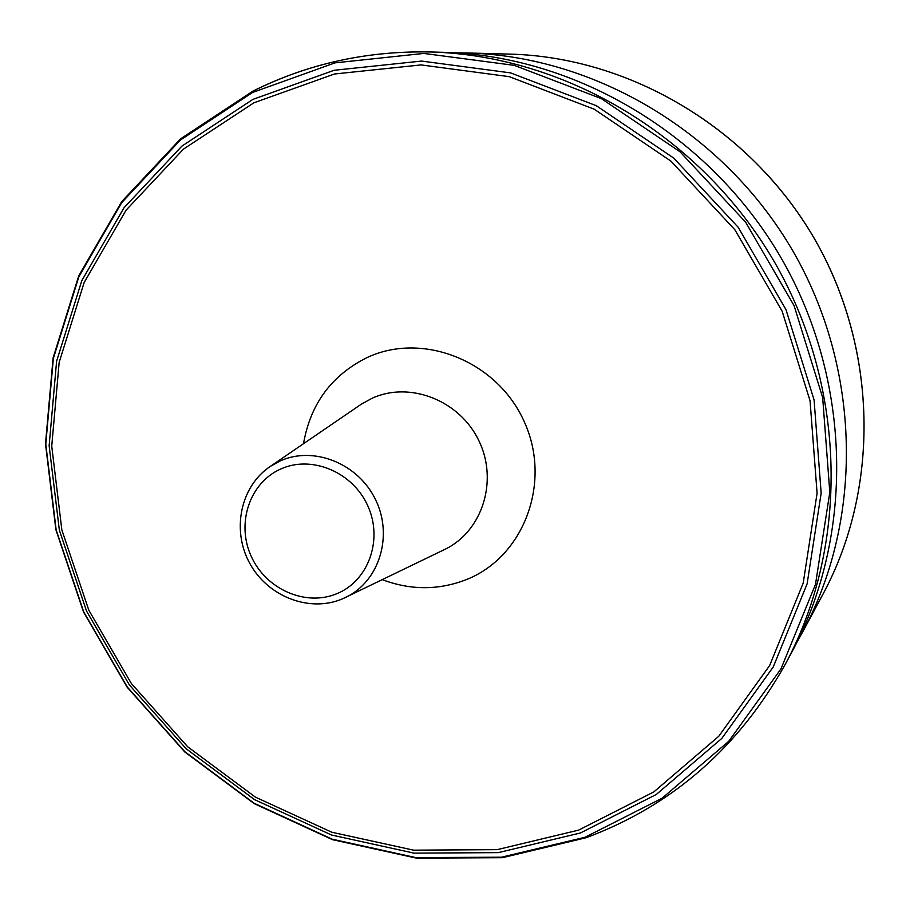 <?xml version="1.0" encoding="UTF-8"?>
<svg xmlns="http://www.w3.org/2000/svg" width="910" height="910" viewBox="0 0 910 910"><rect width="100%" height="100%" fill="white"/><g stroke="black" fill="none" stroke-linecap="round" stroke-linejoin="round"><path stroke-width="1.36" d="M443.887 52.336C576.428 55.794 709.8 135.124 781.019 257.735C852.022 380.46 854.57 535.626 791.7 652.356L785.319 664.232C849.371 545.317 846.732 386.966 774.251 261.659C701.53 136.477 565.44 55.487 430.407 51.972L443.887 52.336M455.739 52.848L467.41 52.973C595.584 56.329 724.212 132.769 792.826 250.887C861.224 369.13 863.624 518.734 802.836 631.631L797.149 641.823M443.762 549.913L342.205 598.973C309.093 612.885 267.392 596.346 249.602 563.051C231.447 529.95 240.513 486.156 270.452 466.307L280.348 460.87C313.927 445.673 358.415 463.588 375.625 499.817C393.302 535.842 379.368 581.035 346.278 597.119L342.274 598.951M280.985 468.912C249.761 482.425 236.065 523.239 251.149 556.146C265.765 589.248 305.703 606.913 336.95 593.65C368.413 580.887 383.235 539.744 367.902 506.096C353.046 472.245 311.982 454.898 280.985 468.912M444.171 549.72L445.172 549.231C482.402 531.144 498.441 480.73 478.887 440.736C459.846 400.514 410.023 380.937 372.281 398.159L361.156 404.29L270.452 466.307M303.496 443.705C310.492 403.687 331.843 374.897 367.56 357.346C423.457 331.354 498.043 361.52 524.535 422.342C551.881 482.8 523.773 556.749 466.716 579.477C438.973 590.34 410.842 590.408 382.314 579.67M584.982 837.28L501.546 857.186L415.972 857.63L332.275 839.213L254.129 803.257L184.855 751.706L127.275 687.016L83.766 612.02L56.158 529.927L45.784 444.194L53.337 358.517L78.874 276.708L121.712 202.634L180.385 140.06L252.548 92.479L335.016 62.858L423.798 53.428L514.252 65.361L601.362 98.633L680.066 151.822L745.631 222.176L794.111 305.714L822.663 397.556L829.806 492.276L815.474 584.436L780.962 668.907L728.728 741.309L662.093 798.229L584.982 837.28M580.421 832.98L498.271 852.636L413.982 853.125L331.513 835.005L254.493 799.606L186.209 748.805L129.436 685.037L86.552 611.122L59.355 530.189L49.14 445.695L56.602 361.259L81.798 280.667L124.044 207.73L181.863 146.146L252.957 99.361L334.163 70.275L421.558 61.072L510.59 72.891L596.3 105.697L673.73 158.09L738.237 227.352L785.956 309.571L814.086 399.945L821.161 493.163L807.113 583.867L773.216 667.041L721.857 738.363L656.315 794.464L580.421 832.98M578.601 830.136L497.156 849.656L413.584 850.167L331.797 832.229L255.414 797.137L187.665 746.769L131.37 683.524L88.816 610.201L61.846 529.927L51.733 446.127L59.161 362.385L84.164 282.475L126.081 210.164L183.433 149.138L253.924 102.784L334.448 74.006L421.08 64.917L509.304 76.668L594.241 109.211L670.966 161.15L734.882 229.786L782.168 311.265L810.059 400.821L817.089 493.209L803.2 583.105L769.633 665.563L718.764 736.281L653.824 791.916L578.601 830.136M253.23 91.034C307.933 63.734 366.992 50.721 430.407 51.972C366.912 50.71 307.773 63.757 252.969 91.102L180.578 138.843L121.712 201.611L78.726 275.901L53.098 357.926L45.5 443.807L55.885 529.745L83.527 612.02L127.127 687.175L184.832 752.001L254.277 803.666L332.605 839.702L416.541 858.153L502.365 857.698L586.063 837.746C672.012 805.714 738.431 747.884 785.319 664.232M467.41 52.973L510.203 54.122C630.357 57.296 750.352 128.492 814.257 238.465C877.934 348.575 880.072 488.078 823.106 593.923L802.836 631.631M510.203 54.122C630.459 57.307 750.42 128.515 814.291 238.443C877.934 348.496 880.118 487.987 823.106 593.923"/></g></svg>
